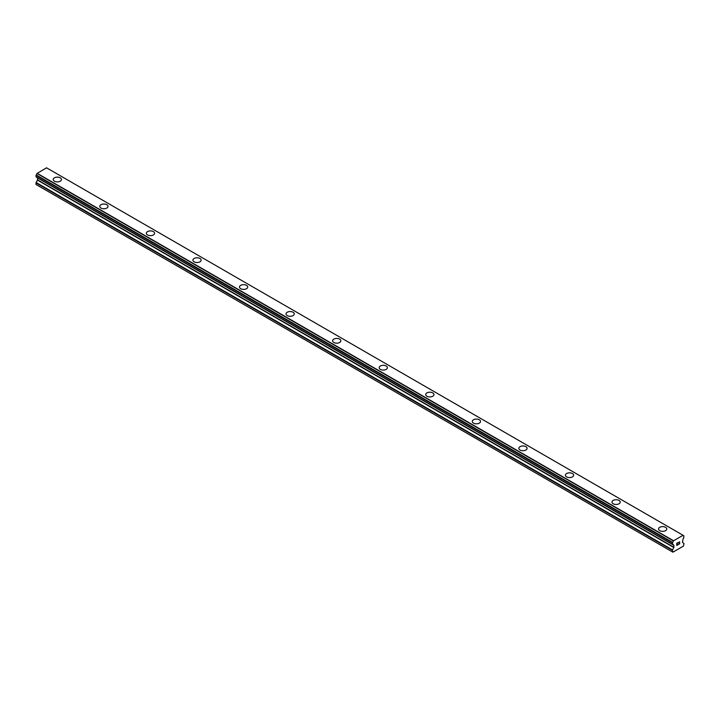 <?xml version="1.0" encoding="UTF-8"?>
<svg xmlns="http://www.w3.org/2000/svg" width="720" height="720" viewBox="0 0 720 720"><rect width="100%" height="100%" fill="white"/><g stroke="black" fill="none" stroke-linecap="round" stroke-linejoin="round"><path stroke-width="1.08" d="M53.226 179.505A4.113 2.376 180 0 1 55.764 177.309A4.113 2.376 180 0 1 60.255 177.822A4.113 2.376 180 0 1 61.461 179.505A4.113 2.376 180 0 1 58.914 181.701A4.113 2.376 180 0 1 54.432 181.179A4.113 2.376 180 0 1 53.226 179.505A4.113 2.376 180 0 1 55.773 177.318A4.113 2.376 180 0 1 60.255 177.831A4.113 2.376 180 0 1 61.461 179.505M99.792 206.388A4.113 2.376 180 0 1 102.33 204.192A4.113 2.376 180 0 1 106.812 204.705A4.113 2.376 180 0 1 108.018 206.388A4.113 2.376 180 0 1 105.48 208.584A4.113 2.376 180 0 1 100.998 208.062A4.113 2.376 180 0 1 99.792 206.388A4.113 2.376 180 0 1 102.33 204.201A4.113 2.376 180 0 1 106.812 204.714A4.113 2.376 180 0 1 108.018 206.388M153.378 231.597A4.113 2.376 180 0 1 154.584 233.271A4.113 2.376 180 0 1 152.046 235.467A4.113 2.376 180 0 1 147.555 234.945A4.113 2.376 180 0 1 146.349 233.271A4.113 2.376 180 0 1 148.896 231.084A4.113 2.376 180 0 1 153.378 231.597M146.349 233.271A4.113 2.376 180 0 1 148.896 231.075A4.113 2.376 180 0 1 153.378 231.588A4.113 2.376 180 0 1 154.584 233.271M192.915 260.154A4.113 2.376 180 0 1 195.453 257.958A4.113 2.376 180 0 1 199.944 258.471A4.113 2.376 180 0 1 201.15 260.154A4.113 2.376 180 0 1 198.603 262.35A4.113 2.376 180 0 1 194.121 261.828A4.113 2.376 180 0 1 192.915 260.154A4.113 2.376 180 0 1 195.462 257.967A4.113 2.376 180 0 1 199.944 258.48A4.113 2.376 180 0 1 201.15 260.154M239.481 287.037A4.113 2.376 180 0 1 242.019 284.841A4.113 2.376 180 0 1 246.501 285.354A4.113 2.376 180 0 1 247.707 287.037A4.113 2.376 180 0 1 245.169 289.233A4.113 2.376 180 0 1 240.687 288.711A4.113 2.376 180 0 1 239.481 287.037A4.113 2.376 180 0 1 242.019 284.85A4.113 2.376 180 0 1 246.501 285.363A4.113 2.376 180 0 1 247.707 287.037M286.038 313.92A4.113 2.376 180 0 1 288.585 311.724A4.113 2.376 180 0 1 293.067 312.237A4.113 2.376 180 0 1 294.273 313.92A4.113 2.376 180 0 1 291.735 316.116A4.113 2.376 180 0 1 287.244 315.594A4.113 2.376 180 0 1 286.038 313.92A4.113 2.376 180 0 1 288.585 311.733A4.113 2.376 180 0 1 293.067 312.246A4.113 2.376 180 0 1 294.273 313.92M332.604 340.803A4.113 2.376 180 0 1 335.142 338.607A4.113 2.376 180 0 1 339.633 339.12A4.113 2.376 180 0 1 340.83 340.803A4.113 2.376 180 0 1 338.292 342.999A4.113 2.376 180 0 1 333.81 342.477A4.113 2.376 180 0 1 332.604 340.803A4.113 2.376 180 0 1 335.151 338.616A4.113 2.376 180 0 1 339.633 339.129A4.113 2.376 180 0 1 340.83 340.803M386.19 366.012A4.113 2.376 180 0 1 387.396 367.686A4.113 2.376 180 0 1 384.858 369.882A4.113 2.376 180 0 1 380.367 369.36A4.113 2.376 180 0 1 379.17 367.686A4.113 2.376 180 0 1 381.708 365.499A4.113 2.376 180 0 1 386.19 366.012M379.17 367.686A4.113 2.376 180 0 1 381.708 365.49A4.113 2.376 180 0 1 386.19 366.003A4.113 2.376 180 0 1 387.396 367.686M425.727 394.569A4.113 2.376 180 0 1 428.265 392.373A4.113 2.376 180 0 1 432.756 392.886A4.113 2.376 180 0 1 433.962 394.569A4.113 2.376 180 0 1 431.415 396.765A4.113 2.376 180 0 1 426.933 396.243A4.113 2.376 180 0 1 425.727 394.569A4.113 2.376 180 0 1 428.274 392.382A4.113 2.376 180 0 1 432.756 392.895A4.113 2.376 180 0 1 433.962 394.569M472.293 421.452A4.113 2.376 180 0 1 474.831 419.256A4.113 2.376 180 0 1 479.313 419.769A4.113 2.376 180 0 1 480.519 421.452A4.113 2.376 180 0 1 477.981 423.639A4.113 2.376 180 0 1 473.499 423.126A4.113 2.376 180 0 1 472.293 421.452A4.113 2.376 180 0 1 474.84 419.265A4.113 2.376 180 0 1 479.313 419.778A4.113 2.376 180 0 1 480.519 421.452M518.85 448.335A4.113 2.376 180 0 1 521.397 446.139A4.113 2.376 180 0 1 525.879 446.652A4.113 2.376 180 0 1 527.085 448.335A4.113 2.376 180 0 1 524.547 450.522A4.113 2.376 180 0 1 520.056 450.009A4.113 2.376 180 0 1 518.85 448.335A4.113 2.376 180 0 1 521.397 446.148A4.113 2.376 180 0 1 525.879 446.661A4.113 2.376 180 0 1 527.085 448.335M565.416 475.218A4.113 2.376 180 0 1 567.954 473.022A4.113 2.376 180 0 1 572.445 473.535A4.113 2.376 180 0 1 573.651 475.218A4.113 2.376 180 0 1 571.104 477.405A4.113 2.376 180 0 1 566.622 476.892A4.113 2.376 180 0 1 565.416 475.218A4.113 2.376 180 0 1 567.963 473.031A4.113 2.376 180 0 1 572.445 473.544A4.113 2.376 180 0 1 573.651 475.218M619.002 500.427A4.113 2.376 180 0 1 620.208 502.101A4.113 2.376 180 0 1 617.67 504.288A4.113 2.376 180 0 1 613.188 503.775A4.113 2.376 180 0 1 611.982 502.101A4.113 2.376 180 0 1 614.52 499.914A4.113 2.376 180 0 1 619.002 500.427M611.982 502.101A4.113 2.376 180 0 1 614.52 499.905A4.113 2.376 180 0 1 619.002 500.418A4.113 2.376 180 0 1 620.208 502.101M658.539 528.984A4.113 2.376 180 0 1 661.086 526.788A4.113 2.376 180 0 1 665.568 527.301A4.113 2.376 180 0 1 666.774 528.984A4.113 2.376 180 0 1 664.236 531.171A4.113 2.376 180 0 1 659.745 530.658A4.113 2.376 180 0 1 658.539 528.984A4.113 2.376 180 0 1 661.086 526.788A4.113 2.376 180 0 1 665.568 527.31A4.113 2.376 180 0 1 666.774 528.984M676.881 544.221L677.412 543.915L676.881 545.247L677.862 544.824L676.755 545.463L676.755 543.267L677.862 542.628L676.881 543.339L676.881 544.221L676.881 543.339L677.853 542.637M676.881 545.247L677.412 543.915M676.755 545.463L677.853 544.824M678.618 542.745L679.635 541.818M679.635 542.466L679.365 543.033L679.626 542.457M679.365 543.033L678.771 544.149L679.365 543.024M678.771 544.149L679.806 543.555M678.51 544.446L679.806 543.699L678.51 544.455L679.599 542.259L678.834 542.313L679.509 541.917M673.839 547.515L673.911 545.346L673.362 544.86A1.539 0.891 -60 0 0 673.065 544.374A1.539 0.891 -60 0 0 672.543 544.347L672.543 542.349A1.539 0.891 -60 0 0 673.362 540.882L682.992 535.329A1.539 0.891 -60 0 0 683.289 535.806A1.539 0.891 -60 0 0 683.82 535.833L683.82 537.831A1.539 0.891 -60 0 0 682.992 539.298L682.452 542.358L684 543.546L683.46 546.093L672.903 552.186L672.363 550.269L673.839 547.515L37.485 180.117L36.117 182.484L36 184.473L672.363 551.871M37.485 177.804L673.839 545.202L37.485 177.804L37.485 180.117M37.017 177.489L673.434 544.959M682.911 535.212L46.548 167.814L37.008 173.484A1.539 0.891 -60 0 1 36.18 174.951L36.072 176.94L672.363 544.248M673.452 540.675L37.089 173.268M683.82 535.833L683.001 535.365M673.434 540.711L37.071 173.304M673.362 540.882L37.008 173.484M672.543 542.349L36.18 174.951M672.363 542.718L36 175.32M672.363 544.185L36 176.787M673.362 544.86L672.489 544.356M673.911 545.346L37.548 177.948M673.911 547.281L37.548 179.883M672.471 549.882L36.117 182.484M672.363 550.269L36 182.871M683.928 535.842L682.983 535.302M672.426 544.338L36.072 176.94"/></g></svg>
